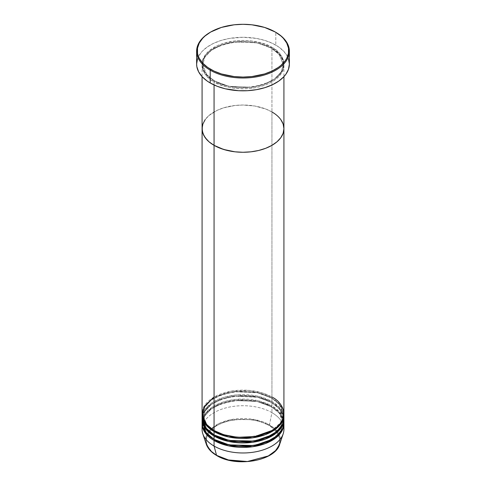 <?xml version="1.0" encoding="UTF-8"?>
<svg xmlns="http://www.w3.org/2000/svg" width="486" height="486" viewBox="0 0 486 486"><rect width="100%" height="100%" fill="white"/><g stroke="black" fill="none" stroke-linecap="round" stroke-linejoin="round"><path stroke-width="0.36" stroke-dasharray="2.43 1.82" d="M271.455 48.175A0.68 0.395 -60 0 1 271.935 47.342C264.633 41.784 235.874 35.205 214.065 47.342C193.045 59.936 204.436 76.539 214.065 80.755A0.68 0.395 -60 0 1 214.545 81.028L206.69 74.613L202.759 64.602L204.794 57.312L211.319 50.283L221.823 44.852L234.392 41.911L257.264 42.877L271.455 48.175L257.264 42.877L234.392 41.911L221.823 44.852L211.319 50.283L204.794 57.312L202.759 64.602L206.69 74.613L214.545 81.028A0.68 0.395 -60 0 1 214.065 81.867C204.436 77.651 193.045 61.048 214.065 48.454C235.874 36.316 264.633 42.896 271.935 48.454A0.68 0.395 -60 0 1 271.455 48.175A0.68 0.395 120 0 0 271.935 48.454A40.921 23.626 180 0 1 283.921 65.16A40.921 23.626 180 0 1 258.661 86.988A40.921 23.626 180 0 1 214.065 81.867L214.065 84.971L214.065 81.867A40.921 23.626 180 0 1 202.079 65.16A40.921 23.626 180 0 1 227.339 43.333A40.921 23.626 180 0 1 271.935 48.454L271.935 111.938L271.935 48.454C281.564 52.67 292.955 69.273 271.935 81.867C250.126 94.005 221.367 87.425 214.065 81.867A0.68 0.395 120 0 0 214.545 81.028L228.736 86.326L251.608 87.298L264.177 84.357L274.681 78.926L281.206 71.892L283.241 64.602L279.31 54.59L271.455 48.175L279.31 54.59L283.241 64.602L281.206 71.892L274.681 78.926L264.177 84.357L251.608 87.298L228.736 86.326L214.545 81.028A0.68 0.395 120 0 0 214.065 80.755L220.267 83.689L227.339 85.876L238.99 87.559L250.983 87.219L262.288 84.88L271.935 80.755L279.092 75.184L282.159 70.907L283.727 66.363L283.727 61.728L283.138 59.438L280.805 55.003L279.092 52.907L274.633 49.056L268.958 45.781L262.288 43.211L250.983 40.873L243 40.423L235.017 40.873L223.712 43.211L217.042 45.781L208.974 50.921L205.195 55.003L202.862 59.438L202.273 61.728L202.273 66.363L203.841 70.907L206.908 75.184L214.065 80.755C221.367 86.308 250.126 92.887 271.935 80.755C292.955 68.162 281.564 51.559 271.935 47.342A0.68 0.395 120 0 0 271.455 48.175M283.921 128.644A40.921 23.626 0 0 0 271.935 111.938A40.921 23.626 0 0 0 227.339 106.817A40.921 23.626 0 0 0 202.079 128.644A40.921 23.626 180 0 1 227.339 106.817A40.921 23.626 180 0 1 271.935 111.938L271.935 397.05L262.677 393.04L248.789 390.367L231.087 391.157L214.065 397.05M289.377 64.049A46.377 26.773 0 0 0 275.793 45.113L275.793 32.307L275.793 45.113A46.377 26.773 0 0 0 225.255 39.311A46.377 26.773 0 0 0 196.623 64.049M274.633 113.657L277.026 115.516L280.805 119.605L277.026 115.516L274.633 113.657M271.935 111.938L265.733 108.998L254.877 106.033L243 105.019L235.017 105.474L223.712 107.807L217.042 110.383L208.974 115.516L205.195 119.605L208.974 115.516L217.042 110.383L223.712 107.807L235.017 105.474L243 105.019L254.877 106.033L265.733 108.998L271.935 111.938L271.935 397.05A40.921 23.626 0 0 0 227.339 391.929A40.921 23.626 0 0 0 202.079 413.756M210.45 32.167A46.377 26.773 180 0 1 275.793 32.307A46.377 26.773 0 0 0 210.207 32.307M197.516 58.824L198.622 56.273L202.097 51.425L207.151 47.063L213.579 43.351L221.136 40.435L229.538 38.424L243 37.27L256.462 38.424L264.864 40.435L272.421 43.351L278.849 47.063L283.903 51.425L287.378 56.273L288.484 58.824M214.065 440.486C204.436 436.27 193.045 419.667 214.065 407.074C235.874 394.936 264.633 401.515 271.935 407.074A0.68 0.395 -60 0 1 271.935 405.962L271.935 402.621A40.921 23.626 180 0 0 227.788 397.396A40.921 23.626 180 0 0 202.091 418.768L204.448 411.405L211.307 404.382L222.059 399.03L234.756 396.187L257.689 397.275L271.935 402.621A0.68 0.395 -60 0 1 271.935 401.509L271.935 398.168A40.921 23.626 180 0 0 227.788 392.937A40.921 23.626 180 0 0 202.091 414.315L204.448 406.946L211.307 399.929L222.059 394.571L234.756 391.728L257.689 392.822L271.935 398.168A0.68 0.395 -60 0 1 271.455 397.888L257.264 392.591L234.392 391.619L221.823 394.559L211.319 399.99L204.794 407.025L202.759 414.315L206.593 424.211L214.308 430.602M214.545 430.742A0.68 0.395 120 0 0 214.065 430.462A0.68 0.395 -60 0 1 214.545 430.742L206.69 424.327L202.759 414.315L204.794 407.025L211.319 399.99L221.823 394.559L234.392 391.619L257.264 392.591L271.455 397.888A0.68 0.395 -60 0 1 271.935 397.05A0.68 0.395 120 0 0 271.455 397.888L279.31 404.303L283.241 414.315L280.471 422.777L271.692 430.602L280.471 422.777L283.241 414.315L279.31 404.303L271.455 397.888A0.68 0.395 120 0 0 271.935 398.168A40.921 23.626 180 0 1 283.909 414.315L279.76 404.492L271.935 398.168L271.935 401.509L258.23 396.284L236.239 394.911L223.833 397.341L212.935 402.183L205.469 408.793L202.261 415.986M214.545 435.195A0.68 0.395 120 0 0 214.065 434.915A0.68 0.395 -60 0 1 214.545 435.195L206.69 428.78L202.759 418.768L204.794 411.478L211.319 404.449L221.823 399.012L234.392 396.078L257.264 397.044L271.455 402.341L257.264 397.044L234.392 396.078L221.823 399.012L211.319 404.449L204.794 411.478L202.759 418.768L206.593 428.664L214.308 435.055M214.545 439.654A0.68 0.395 120 0 0 214.065 439.374A0.68 0.395 -60 0 1 214.545 439.654L206.69 433.239L202.759 423.227L204.794 415.937L211.319 408.902L221.823 403.471L234.392 400.531L257.264 401.503L271.455 406.794L257.264 401.503L234.392 400.531L221.823 403.471L211.319 408.902L204.794 415.937L202.759 423.227L206.593 433.117L214.308 439.514M202.079 418.215A40.921 23.626 0 0 1 227.339 396.388A40.921 23.626 0 0 1 271.935 401.509L279.42 407.444L283.818 416.545A40.921 23.626 0 0 0 271.935 401.509A0.68 0.395 120 0 0 271.935 402.621L271.935 405.962L279.42 411.897L283.818 420.998A40.921 23.626 0 0 0 271.935 405.962L258.23 400.737L236.239 399.364L223.833 401.794L212.935 406.642L205.469 413.252L202.261 420.439M216.896 455.54A0.68 0.395 120 0 0 217.017 455.485C223.572 460.479 249.397 466.384 268.983 455.485C287.858 444.18 277.627 429.272 268.983 425.487A0.68 0.395 120 0 0 269.444 424.807L277.846 432.23L280.179 437.716L279.723 444.168A37.404 21.591 0 0 0 269.444 424.807L271.935 412.644A40.921 23.626 180 0 1 283.636 426.568M283.921 413.756A40.921 23.626 0 0 0 271.935 397.05M202.079 422.668A40.921 23.626 0 0 1 227.339 400.841A40.921 23.626 0 0 1 271.935 405.962A0.68 0.395 120 0 0 271.935 407.074A40.921 23.626 180 0 1 283.909 423.227L279.76 413.404L271.935 407.074L271.935 412.644L271.935 407.074A40.921 23.626 180 0 0 227.788 401.849A40.921 23.626 180 0 0 202.091 423.227M283.921 429.351A40.921 23.626 0 0 0 271.935 412.644A40.921 23.626 0 0 0 227.339 407.523A40.921 23.626 0 0 0 202.079 429.351M271.935 402.621A40.921 23.626 180 0 1 283.909 418.768L279.76 408.951L271.935 402.621M202.364 426.568A40.921 23.626 180 0 1 229.599 407.025A40.921 23.626 180 0 1 271.935 412.644L269.444 424.807A37.404 21.591 0 0 0 225.461 421.004A37.404 21.591 0 0 0 206.277 444.168L205.918 437.254L210.025 429.885L218.937 423.543L231.075 419.606L254.792 419.582L269.444 424.807A0.68 0.395 -60 0 1 268.983 425.487L263.412 422.85L257.064 420.888L250.169 419.679L239.398 419.375L228.936 420.888L222.588 422.85L217.017 425.487L212.449 428.701L209.053 432.37L206.963 436.349L206.435 438.408L206.435 442.564L207.838 446.646L212.449 452.272L217.017 455.485L222.588 458.128L228.936 460.084M246.602 461.597L250.169 461.293M257.064 460.084L263.412 458.128L271.401 453.942L275.404 450.486L278.162 446.646L279.037 444.623L279.565 442.564L279.565 438.408L278.162 434.326L273.551 428.701L268.983 425.487C262.428 420.499 236.603 414.588 217.017 425.487C198.142 436.793 208.373 451.701 217.017 455.485M271.455 406.794L279.31 413.209L283.241 423.227L280.471 431.69L271.692 439.514L280.471 431.69L283.241 423.227L279.31 413.209L271.455 406.794M271.455 402.341L279.31 408.756L283.241 418.768L280.471 427.23L271.692 435.055L280.471 427.23L283.241 418.768L279.31 408.756L271.455 402.341M214.405 80.719C206.763 76.144 202.881 70.768 202.759 64.602C200.675 45.222 248.516 33.54 271.595 48.491C279.237 53.065 283.119 58.435 283.241 64.602C285.325 83.981 237.484 95.663 214.405 80.719M283.921 65.16L283.921 76.648M202.079 65.16L202.079 76.648M271.595 398.198C248.516 383.254 200.675 394.936 202.759 414.315C202.881 420.481 206.763 425.851 214.405 430.432C237.484 445.376 285.325 433.694 283.241 414.315C283.119 408.149 279.237 402.773 271.595 398.198M271.595 402.657C248.516 387.707 200.675 399.389 202.759 418.768C202.881 424.934 206.763 430.31 214.405 434.885C237.484 449.829 285.325 438.147 283.241 418.768C283.119 412.602 279.237 407.232 271.595 402.657M271.595 407.11C248.516 392.166 200.675 403.848 202.759 423.227C202.881 429.393 206.763 434.763 214.405 439.338C237.484 454.288 285.325 442.6 283.241 423.227C283.119 417.055 279.237 411.685 271.595 407.11"/><path stroke-width="0.73" d="M210.687 32.027L210.207 32.307A46.377 26.773 0 0 0 210.207 70.172L210.687 69.334A45.696 26.384 180 0 1 210.687 32.027A45.696 26.384 180 0 1 275.313 32.027L264.542 27.416L251.912 24.804L243 24.3L234.088 24.804L221.458 27.416L210.687 32.027L205.007 36.025L202.698 38.248L199.272 43.023L197.523 48.096L197.523 53.266L198.185 55.829L199.272 58.338L202.698 63.119L207.68 67.42L214.01 71.078L221.458 73.951L234.088 76.557L243 77.061L251.912 76.557L264.542 73.951L271.99 71.078L278.32 67.42L280.993 65.337L285.215 60.78L286.728 58.338L288.477 53.266L288.477 48.096L286.728 43.023L283.302 38.248L280.993 36.025L275.313 32.027A45.696 26.384 180 0 1 275.313 69.334A45.696 26.384 180 0 1 210.687 69.334L210.207 70.172A46.377 26.773 0 0 0 275.793 70.172A46.377 26.773 0 0 0 275.793 32.307L275.793 32.307A46.377 26.773 180 0 1 289.377 51.237A46.377 26.773 180 0 1 260.745 75.974A46.377 26.773 180 0 1 210.207 70.172L210.207 82.978A46.377 26.773 0 0 0 260.745 88.786A46.377 26.773 0 0 0 289.377 64.049L288.484 69.267L285.847 74.291L283.903 76.667L278.849 81.034L272.421 84.746L264.864 87.662L256.462 89.667L247.544 90.694L238.456 90.694L225.255 88.786L217.236 86.308L210.207 82.978L210.207 70.172A46.377 26.773 180 0 1 196.623 51.237A46.377 26.773 180 0 1 210.45 32.167M214.065 84.971L214.065 145.35A40.921 23.626 0 0 0 258.661 150.472A40.921 23.626 0 0 0 283.921 128.644L283.138 133.249L280.805 137.684L277.026 141.766L271.935 145.35L265.733 148.285L258.661 150.472L250.983 151.814L243 152.27L235.017 151.814L223.712 149.481L214.065 145.35L208.974 141.766L206.908 139.78L203.841 135.503L202.273 130.959L202.273 126.33L202.862 124.033L205.195 119.605L202.862 124.033L202.079 128.644A40.921 23.626 0 0 0 214.065 145.35L214.065 84.971M271.935 111.938L274.633 113.657L271.935 111.938A40.921 23.626 180 0 1 283.921 128.644A40.921 23.626 180 0 1 258.661 150.472A40.921 23.626 180 0 1 214.065 145.35L214.065 430.462A40.921 23.626 0 0 0 258.661 435.584A40.921 23.626 0 0 0 283.921 413.756L283.921 128.644L283.138 133.249L280.805 137.684L277.026 141.766L271.935 145.35L265.733 148.285L258.661 150.472L250.983 151.814L243 152.27L235.017 151.814L227.339 150.472L220.267 148.285L214.065 145.35L208.974 141.766L205.195 137.684L202.862 133.249L202.079 128.644L202.079 413.756A40.921 23.626 0 0 0 214.065 430.462L214.065 145.35A40.921 23.626 180 0 1 202.079 128.644L202.079 76.648M280.805 119.605L283.138 124.033L283.921 128.644L283.138 124.033L280.805 119.605M196.623 51.237L196.623 64.049A46.377 26.773 0 0 0 210.207 82.978L207.151 81.034L202.097 76.667L198.622 71.819L196.848 66.673L196.623 64.049L197.516 58.824M288.484 58.824L289.377 64.049L289.377 51.237M214.308 430.602L214.545 430.742A0.68 0.395 -60 0 1 214.065 431.574L205.912 424.855L202.091 414.315A40.921 23.626 180 0 0 202.079 414.874L202.079 418.215A40.921 23.626 0 0 0 214.065 434.915A40.921 23.626 0 0 0 258.661 440.037A40.921 23.626 0 0 0 283.921 418.215A40.921 23.626 0 0 0 283.818 416.545L282.645 424.059L276.741 431.58L266.316 437.625L253.303 441.075L229.07 440.425L214.065 434.915L214.065 431.574L214.065 434.915L205.45 427.607L202.261 415.986M214.065 397.05L203.853 406.879L202.492 417.097L207.121 425.116L214.065 430.462C221.367 436.021 250.126 442.6 271.935 430.462C292.955 417.869 281.564 401.266 271.935 397.05M214.308 435.055L214.545 435.195A0.68 0.395 -60 0 1 214.065 436.033L205.912 429.314L202.091 418.768A40.921 23.626 180 0 0 202.079 419.327L202.079 422.668A40.921 23.626 0 0 0 214.065 439.374A40.921 23.626 0 0 0 258.661 444.496A40.921 23.626 0 0 0 283.921 422.668A40.921 23.626 0 0 0 283.818 420.998L282.645 428.512L276.741 436.033L266.316 442.084L253.303 445.534L229.07 444.878L214.065 439.374L214.065 436.033L214.065 439.374L205.45 432.06L202.261 420.439M214.308 439.514L214.545 439.654A0.68 0.395 -60 0 1 214.065 440.486L214.065 446.057L216.556 455.346A0.68 0.395 120 0 0 216.896 455.54M283.636 426.568A40.921 23.626 180 0 1 283.18 433.828L279.723 444.168L275.805 450.443L268.363 455.947L247.398 461.518L228.438 459.963L216.556 455.346A37.404 21.591 0 0 0 253.959 460.722A37.404 21.591 0 0 0 279.723 444.168C275.416 460.935 236.075 467.769 216.677 455.522A0.68 0.395 -60 0 1 216.556 455.346L214.065 446.057A40.921 23.626 0 0 0 258.661 451.178A40.921 23.626 0 0 0 283.921 429.351L283.921 423.78A40.921 23.626 180 0 1 258.661 445.607A40.921 23.626 180 0 1 214.065 440.486A40.921 23.626 180 0 1 202.079 423.78A40.921 23.626 180 0 1 202.091 423.227M214.545 430.742L223.7 434.697L237.441 437.321L254.943 436.501L271.692 430.602L254.943 436.501L237.441 437.321L223.7 434.697L214.545 430.742A0.68 0.395 120 0 1 214.065 431.574L228.681 437.005L252.264 437.886L265.125 434.745L275.738 429.047L282.141 421.769L283.909 414.315A40.921 23.626 180 0 1 283.921 414.874A40.921 23.626 180 0 1 258.661 436.695A40.921 23.626 180 0 1 214.065 431.574A40.921 23.626 180 0 1 202.079 414.874M283.18 433.828A40.921 23.626 180 0 1 254.992 451.937A40.921 23.626 180 0 1 214.065 446.057L214.065 440.486A0.68 0.395 120 0 0 214.545 439.654L223.7 443.609L237.441 446.233L254.943 445.407L271.692 439.514L254.943 445.407L237.441 446.233L223.7 443.609L214.545 439.654M214.065 440.486L228.681 445.911L252.264 446.792L265.125 443.651L275.738 437.959L282.141 430.675L283.909 423.227A40.921 23.626 180 0 1 283.921 423.78M214.545 435.195L223.7 439.156L237.441 441.78L254.943 440.954L271.692 435.055L254.943 440.954L237.441 441.78L223.7 439.156L214.545 435.195A0.68 0.395 120 0 1 214.065 436.033L228.681 441.458L252.264 442.339L265.125 439.198L275.738 433.5L282.141 426.222L283.909 418.768A40.921 23.626 180 0 1 283.921 419.327A40.921 23.626 180 0 1 258.661 441.154A40.921 23.626 180 0 1 214.065 436.033A40.921 23.626 180 0 1 202.079 419.327M202.079 423.78L202.079 429.351A40.921 23.626 0 0 0 214.065 446.057A40.921 23.626 180 0 1 202.82 433.828A40.921 23.626 180 0 1 202.364 426.568M217.017 455.485A0.68 0.395 -60 0 1 216.677 455.522C211.295 452.381 207.826 448.596 206.277 444.168A37.404 21.591 0 0 0 216.556 455.346L210.566 450.826L206.277 444.168L202.82 433.828M228.602 460.005L235.832 461.293L246.602 461.597M250.169 461.293L257.064 460.084M275.793 32.307L275.313 32.027M283.921 76.648L283.921 128.644M202.765 419.187L202.759 418.768M202.765 423.64L202.759 423.227M283.921 414.874L283.921 418.215M283.921 419.327L283.921 422.668"/></g></svg>

